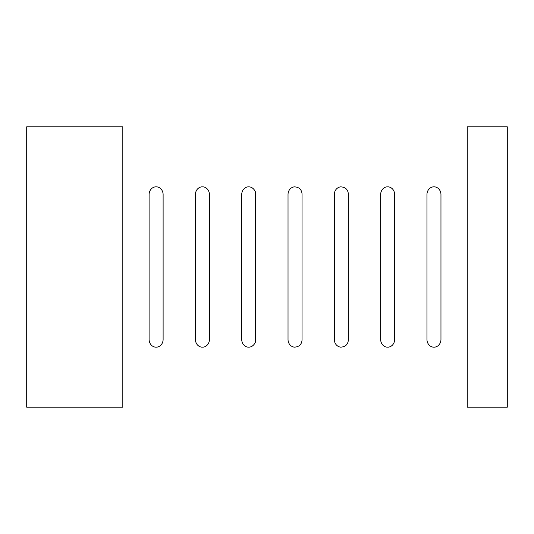 <?xml version="1.0" encoding="UTF-8"?>
<svg xmlns="http://www.w3.org/2000/svg" width="534" height="534" viewBox="0 0 534 534"><rect width="100%" height="100%" fill="white"/><g stroke="black" fill="none" stroke-linecap="round" stroke-linejoin="round"><path stroke-width="0.8" d="M507.3 407.175L507.3 126.825L467.25 126.825L467.25 407.175L507.3 407.175M122.82 407.175L122.82 126.825L26.7 126.825L26.7 407.175L122.82 407.175M202.419 186.9C203.347 186.546 208.707 187.567 209.428 193.909L209.428 340.091C208.707 346.433 203.347 347.454 202.419 347.1C201.492 347.454 196.132 346.433 195.411 340.091L195.411 193.909C196.132 187.567 201.492 186.546 202.419 186.9M295.035 186.9C299.294 187.314 301.63 189.65 302.044 193.909L302.044 340.091C301.63 344.35 299.294 346.686 295.035 347.1C293.693 347.454 288.6 346.079 288.026 340.091L288.026 193.909C288.6 187.921 293.693 186.546 295.035 186.9M387.651 186.9C388.445 186.546 393.885 187.454 394.659 193.909L394.659 340.091C393.885 346.546 388.445 347.454 387.651 347.1C386.856 347.454 381.416 346.546 380.642 340.091L380.642 193.909C381.416 187.454 386.856 186.546 387.651 186.9M433.955 186.9C434.749 186.546 440.19 187.454 440.964 193.909L440.964 340.091C440.19 346.546 434.749 347.454 433.955 347.1C433.167 347.454 427.727 346.546 426.946 340.091L426.946 193.909C427.727 187.454 433.167 186.546 433.955 186.9M341.339 186.9C345.598 187.314 347.934 189.65 348.348 193.909L348.348 340.091C347.934 344.35 345.598 346.686 341.339 347.1C340.004 347.454 334.911 346.079 334.331 340.091L334.331 193.909C334.911 187.921 340.004 186.546 341.339 186.9M248.724 186.9C248.764 186.773 253.223 186.566 255.486 192.06L255.486 341.94C253.223 347.434 248.764 347.227 248.724 347.1C247.796 347.454 242.443 346.433 241.715 340.091L241.715 193.909C242.443 187.567 247.796 186.546 248.724 186.9M156.108 186.9C157.043 186.546 162.396 187.567 163.117 193.909L163.117 340.091C162.396 346.433 157.043 347.454 156.108 347.1C155.18 347.454 149.827 346.433 149.099 340.091L149.099 193.909C149.827 187.567 155.18 186.546 156.108 186.9"/></g></svg>
